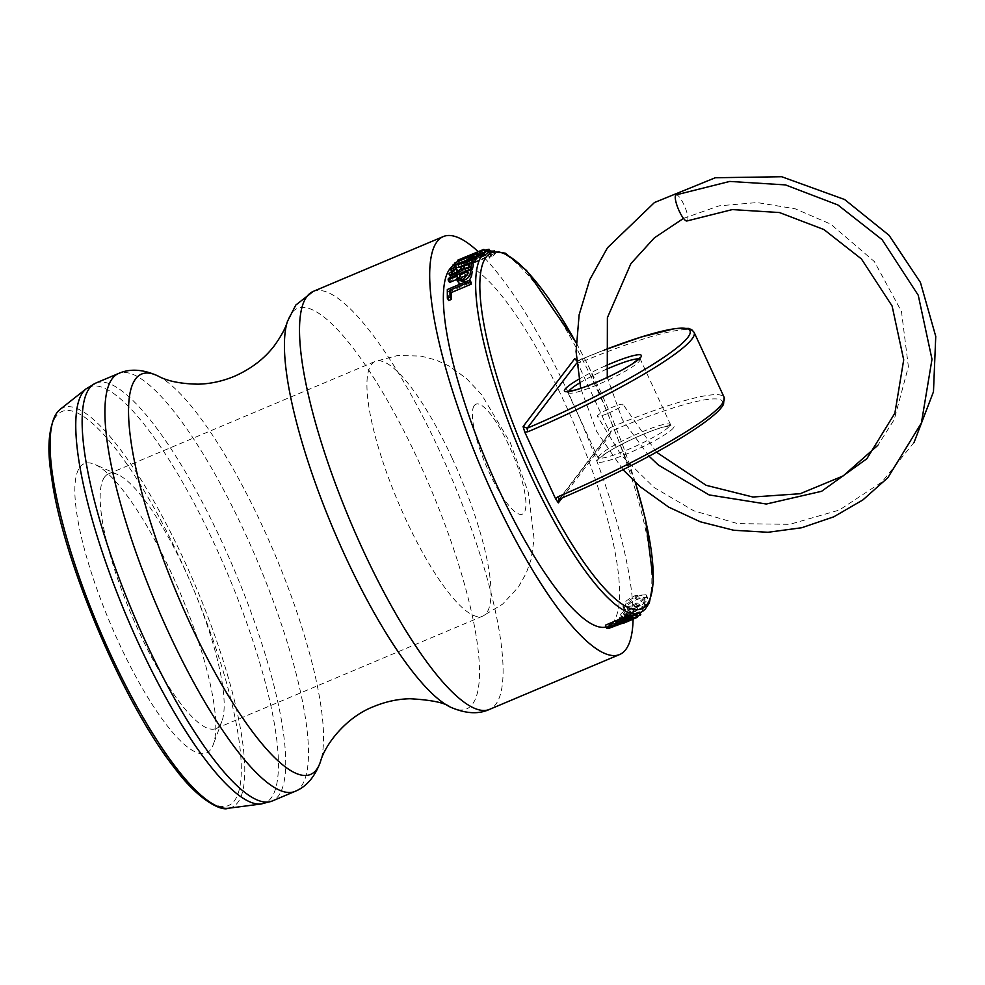 <?xml version="1.0" encoding="UTF-8"?>
<svg xmlns="http://www.w3.org/2000/svg" width="985" height="985" viewBox="0 0 985 985"><rect width="100%" height="100%" fill="white"/><g stroke="black" fill="none" stroke-linecap="round" stroke-linejoin="round"><path stroke-width="0.74" stroke-dasharray="4.92 3.69" d="M626.866 607.376L625.475 604.778C625.992 602.389 629.181 599.865 635.042 597.218C640.989 594.915 643.858 594.878 643.636 597.107C643.291 599.286 639.93 601.761 633.552 604.531C628.073 606.772 625.376 606.858 625.475 604.778L626.866 607.376C626.768 609.493 629.452 609.432 634.931 607.179C641.309 604.408 644.67 601.909 645.027 599.693L643.525 596.233L645.027 599.693C645.249 597.439 642.392 597.452 636.445 599.742C630.585 602.401 627.396 604.95 626.866 607.376M634.672 608.471C642.392 605.147 646.702 601.872 647.576 598.634L647.404 597.304L636.605 598.129C629.267 601.539 625.167 604.975 624.33 608.434L624.465 609.74L634.672 608.471L633.293 605.8C641.026 602.475 645.323 599.225 646.185 596.036L646.025 594.743L635.202 595.617C627.864 599.028 623.776 602.438 622.939 605.837L623.062 607.105L633.293 605.8M642.996 611.599L621.006 620.23L620.488 621.141L635.916 616.708L617.681 624.749L637.184 616.524M640.779 614.628L625.352 619.06L640.373 612.707M619.676 617.447A196.347 47.674 -112.9 0 1 619.171 618.346L634.623 613.864A196.347 47.674 -112.9 0 1 634.611 613.877L616.979 621.313A196.347 47.674 -112.9 0 1 616.401 621.892L638.859 612.424A196.347 47.674 67.1 0 0 639.487 611.784L624.022 616.265A196.347 47.674 67.1 0 0 624.034 616.241L641.666 608.804A196.347 47.674 67.1 0 0 642.146 607.979L619.676 617.447L621.006 620.23M642.146 607.979L643.476 610.762M641.666 608.804L642.848 611.279M624.034 616.241L625.352 619.036M624.022 616.265L625.352 619.06M639.487 611.784L639.979 612.879A196.347 47.674 67.1 0 0 607.659 413.429A196.347 47.674 67.1 0 0 487.464 251.027M638.859 612.424L639.216 613.199M616.401 621.892L617.681 624.749M616.979 621.313L618.26 624.158M634.611 613.877L635.904 616.721M634.623 613.864L635.916 616.708M619.171 618.346L620.488 621.141M623.53 619.651L633.527 615.563L621.683 620.599A196.347 47.674 67.1 0 0 621.843 620.525A196.347 47.674 67.1 0 0 623.53 619.651L624.773 622.532A199.487 48.425 -112.9 0 1 623.185 623.37M621.683 620.599L622.902 623.493M624.712 622.729L634.746 618.469A199.487 48.425 67.1 0 0 634.759 618.457L633.515 615.576A196.347 47.674 -112.9 0 1 633.515 615.576L634.759 618.457L624.773 622.532M637.504 617.25L616.401 625.844L622.631 623.382L620.328 624.564L619.109 621.67L611.636 624.773A196.347 47.674 -112.9 0 1 610.798 625.007L611.894 627.667M610.798 625.007L635.485 614.775A196.347 47.674 67.1 0 0 636.261 614.369L615.871 622.372L617.152 625.241M611.636 624.773L612.842 627.679M615.871 622.372A196.347 47.674 -112.9 0 1 615.145 622.963L621.375 620.513A196.347 47.674 -112.9 0 1 619.479 621.523A196.347 47.674 -112.9 0 1 619.109 621.67M621.375 620.513L622.631 623.382M615.145 622.963L616.401 625.844M619.393 619.774A196.347 47.674 67.1 0 0 620.858 619.848L625.623 618.371C628.319 617.238 628.947 616.77 627.494 617.004A196.347 47.674 -112.9 0 1 626.152 616.93L619.393 619.774L620.513 622.692M626.152 616.93L627.273 619.836M629.317 619.984L627.494 617.004L628.639 619.91M609.001 624.158A196.347 47.674 67.1 0 0 610.675 624.231L618.284 620.969A196.347 47.674 -112.9 0 1 616.721 620.907L609.001 624.158L610.121 627.063M616.721 620.907L617.841 623.813M619.984 623.973L618.284 620.969L619.43 623.887M630.425 615.884C631.459 615.982 630.252 616.721 626.805 618.1L621.153 620.242L622.323 623.148M621.153 620.242L608.004 625.352A196.347 47.674 -112.9 0 1 605.418 625.179M645.717 605.233L630.437 611.685C625.155 613.975 622.36 615.834 622.04 617.263L620.685 614.529C620.107 615.92 622.089 615.637 626.608 613.704L627.95 616.462L628.726 615.416L624.724 616.13L629.92 612.892L645.335 606.391L645.717 605.233L644.338 602.537L629.07 608.989C623.788 611.279 620.993 613.126 620.685 614.529L622.04 617.263C621.449 618.666 623.431 618.408 627.95 616.462M626.608 613.704L627.371 612.67L623.37 613.396L624.712 616.425L623.37 613.396L628.553 610.183L643.981 603.682A196.347 47.674 67.1 0 0 644.338 602.537M643.981 603.682L645.335 606.391M627.371 612.67L628.726 615.416M452.066 266.566A196.347 47.674 -112.9 0 1 455.168 264.633A196.347 47.674 -112.9 0 1 575.375 427.034A196.347 47.674 -112.9 0 1 607.72 626.485A196.347 47.674 -112.9 0 1 606.12 627.026M448.741 300.499A196.347 47.674 -112.9 0 1 448.717 291.954L471.187 282.473M449.517 282.473A196.347 47.674 -112.9 0 1 449.726 281.057L472.197 271.589M469.488 280.183L464.785 283.101L460.094 284.148M458.505 283.249L458.259 281.501A196.347 47.674 -112.9 0 1 458.604 278.644L456.831 279.395M456.104 268.142A196.347 47.674 67.1 0 0 454.725 271.134L452.053 272.254A196.347 47.674 -112.9 0 1 454.405 267.649L468.848 264.362L473.416 261.333L472.135 258.218M472.074 258.55L473.416 261.333L469.574 261.936L470.399 261.013C474.561 259.326 476.321 259.117 475.681 260.385M472.603 263.155L468.392 265.347L459.232 267.144M478.205 255.189L458.911 263.094A196.347 47.674 -112.9 0 1 459.453 262.835L481.111 253.884M475.595 256.826L485.063 252.258L462.088 261.936L475.595 256.826L474.45 253.921L483.881 249.353M462.827 258.021L460.611 259.067L462.088 261.936L460.894 259.03L474.45 253.921M480.963 257.454C488.622 254.167 491.675 252.382 490.124 252.123C488.634 251.975 484.066 253.539 476.42 256.814C468.725 260.015 465.634 261.69 467.149 261.813C468.688 262.096 473.292 260.643 480.963 257.454L479.892 254.561C487.55 251.261 490.604 249.488 489.028 249.217M489.385 249.402L490.481 252.308L489.446 250.35M484.534 250.252L475.275 253.896C467.579 257.11 464.514 258.772 466.04 258.907L467.149 261.813L466.04 258.907C467.604 259.19 472.221 257.75 479.892 254.561M494.827 253.379L472.246 262.909A196.347 47.674 -112.9 0 1 473.194 263.278L490.764 255.866L489.397 258.168L492.069 257.048L495.443 253.625A196.347 47.674 67.1 0 0 494.827 253.379L493.805 250.498L471.212 260.015L472.172 260.397L489.754 252.985L488.412 255.3L491.084 254.179L494.421 250.732L493.805 250.498M474.868 257.898L468.86 260.422M463.381 262.736L455.661 265.999A196.347 47.674 -112.9 0 1 456.203 265.384L474.29 257.159L478.599 256.075M471.322 269.964L469.648 270.678A196.347 47.674 -112.9 0 1 470.571 266.935L468.331 267.723M465.252 268.794L465.634 270.087M464.723 271.552L457.68 276.157C452.768 278.065 450.354 278.102 450.404 276.268L457.557 270.813M450.44 277.044L449.037 273.584M457.422 271.811L452.706 275.738L451.327 273.079M451.672 273.337L452.681 275.308C452.657 276.416 454.319 276.305 457.68 274.963L463.27 270.826L461.879 267.637M461.891 268.142L463.27 270.826L461.583 270.112L462.224 269.003L473.502 264.953M464.723 268.979L463.356 266.282M470.571 266.935L469.205 264.239M469.648 270.678L469.131 269.705M462.224 269.003L460.857 266.282M461.583 270.112L461.165 269.287M455.661 265.999L454.824 264.165M474.29 257.159L473.022 254.29M471.618 258.279L470.584 255.928M473.785 257.971L472.492 255.127M456.203 265.384L454.922 262.539M472.246 262.909L471.212 260.015M495.443 253.625L494.421 250.732M492.069 257.048L491.084 254.179M489.397 258.168L488.412 255.3M490.764 255.866L489.754 252.985M473.194 263.278L472.172 260.397M468.318 257.947L478.969 254.339L486.762 250.19L468.134 257.861L469.242 260.766L477.257 256.839L488.043 253.182L486.762 250.19L487.858 253.096L480.052 257.233L469.426 260.853L468.318 257.947M463.172 258.07L481.603 250.313L463.024 258.082L464.218 260.988L482.933 253.207L481.603 250.313L482.798 253.207L474.795 256.9L464.366 260.976L463.172 258.07M459.453 262.835L458.234 259.942M458.911 263.094L458.099 261.197M454.725 271.134L453.814 269.274M452.053 272.254L451.364 270.85M470.399 261.013L469.082 258.205M469.574 261.936L469.069 260.865M454.405 267.649L453.088 264.83M461.005 279.617A196.347 47.674 67.1 0 0 460.918 280.393L461.091 281.525L464.785 281.464L468.983 276.97A196.347 47.674 -112.9 0 1 469.328 274.125L467.518 274.889M469.328 274.125L467.937 271.552M449.726 281.057L448.335 278.459M458.604 278.644L457.212 276.071M448.717 291.954L447.313 289.528M611.525 430.938L610.343 431.836L610.01 434.939L608.287 429.349L610.798 427.392A3.14 0.825 -112.7 0 1 611.525 430.938L559.837 498.866A153.931 20.636 -24.8 0 0 720.466 408.073A153.931 20.636 -24.8 0 0 611.525 430.938M558.643 499.789L610.318 431.861L610.01 434.939L562.09 497.942M694.117 332.376A157.071 21.054 -24.8 0 0 580.768 362.394L577.555 362.825L608.287 429.349M580.768 362.394A3.14 0.825 67.3 0 0 578.971 360.214L604.334 350.02A153.931 20.636 155.2 0 0 578.872 360.276A3.14 0.825 67.3 0 1 578.958 360.214L576.459 360.141M576.471 360.264L578.872 360.276L576.693 363.145M575.782 359.882L577.555 362.837M80.031 467.05A157.071 38.132 -112.9 0 1 95.04 464.514A157.071 38.132 -112.9 0 1 180.464 593.536A157.071 38.132 -112.9 0 1 213.203 744.771A157.071 38.132 -112.9 0 1 122.731 651.036A157.071 38.132 -112.9 0 1 80.031 467.05M478.107 251.569A226.821 55.061 -112.9 0 1 582.197 424.178A226.821 55.061 -112.9 0 1 633.096 619.196M104.718 476.9A138.22 33.564 -112.9 0 1 108.473 473.871A138.22 33.564 -112.9 0 1 117.929 474.659A138.22 33.564 -112.9 0 1 193.097 588.205A138.22 33.564 -112.9 0 1 221.908 721.291A138.22 33.564 -112.9 0 1 215.875 728.617A138.22 33.564 -112.9 0 1 135.043 623.074A138.22 33.564 -112.9 0 1 104.718 476.9M687.185 220.899A14.135 3.435 67.1 0 0 684.673 206.394A14.135 3.435 67.1 0 0 676.116 194.882M607.782 413.441A14.135 1.896 -24.8 0 0 622.988 404.392A14.135 1.896 -24.8 0 0 609.37 408.59A14.135 1.896 -24.8 0 0 597.316 416.249A14.135 1.896 -24.8 0 0 607.782 413.441M633.552 604.531L634.931 607.179M635.042 597.218L636.445 599.742M646.185 596.036L647.576 598.634M622.939 605.837L624.33 608.434M635.202 595.617L636.605 598.129M629.046 617.484L630.265 620.378M620.858 619.848L621.757 622.163M625.623 618.371L626.361 620.218M610.675 624.231L611.55 626.46M616.056 622.495L616.77 624.268M626.805 618.1L627.987 621.006M608.004 625.352L609.161 628.258M616.905 622.348L618.087 625.253M629.07 608.989L630.437 611.685M628.553 610.183L629.92 612.892M457.68 274.963L456.301 272.328M457.68 276.157L456.978 274.827M480.052 257.233L478.969 254.339M477.257 256.839L476.124 253.933M476.42 256.814L475.275 253.896M474.795 256.9L473.637 253.995M472.369 257.43L471.162 254.524M471.655 257.688L470.461 254.856M468.392 265.347L467.641 263.845M468.848 264.362L467.506 261.604M462.076 265.753L460.734 262.97M460.918 280.393L460.475 279.58M464.785 281.464L463.381 278.977M468.983 276.97L467.579 274.433M458.259 281.501L456.855 278.977M464.785 283.101L464.354 282.35M610.798 427.392A157.071 21.054 155.2 0 1 724.16 397.374M673.432 427.909A42.404 5.688 155.2 0 1 610.404 459.983A42.404 5.688 155.2 0 1 622.742 443.767A42.404 5.688 155.2 0 1 673.432 427.909M669.32 426.259A39.265 5.257 -24.8 0 0 669.862 424.584A39.265 5.257 -24.8 0 0 632.013 436.281A39.265 5.257 -24.8 0 0 598.572 457.533A39.265 5.257 -24.8 0 0 632.013 447.83A39.265 5.257 -24.8 0 0 669.32 426.259M638.846 358.996A39.265 5.257 155.2 0 1 639.831 359.587A39.265 5.257 155.2 0 1 639.29 361.261A39.265 5.257 155.2 0 1 601.97 382.833A39.265 5.257 155.2 0 1 568.542 392.535A39.265 5.257 155.2 0 1 568.727 391.402M579.549 383.005A39.265 5.257 155.2 0 1 605.898 369.51M605.406 365.854A42.404 5.688 -24.8 0 0 578.823 379.225M576.102 342.78A193.208 46.911 -112.9 0 1 635.263 482.268M60.073 409.415A216.922 52.661 -112.9 0 1 195.941 587.011A216.922 52.661 -112.9 0 1 228.237 808.266M56.428 415.941A213.88 51.922 67.1 0 0 158.683 745.436A213.88 51.922 67.1 0 0 220.874 663.668A213.88 51.922 67.1 0 0 56.428 415.941M261.21 803.994A225.811 54.828 67.1 0 0 227.584 573.664A225.811 54.828 67.1 0 0 86.163 388.792M95.791 383.079A226.821 55.061 -112.9 0 1 234.652 570.684A226.821 55.061 -112.9 0 1 272.02 801.088M294.798 791.484A226.821 55.061 67.1 0 0 257.43 561.081A226.821 55.061 67.1 0 0 118.569 373.475M157.932 375.962A217.34 52.759 -112.9 0 1 274.68 553.816A217.34 52.759 -112.9 0 1 320.507 761.565M313.181 291.437A226.821 55.061 -112.9 0 1 452.029 479.042A226.821 55.061 -112.9 0 1 489.41 709.434M450.046 706.947A217.34 52.759 67.1 0 0 436.133 501.697A217.34 52.759 67.1 0 0 291.572 313.082A217.34 52.759 67.1 0 0 287.472 321.356M452.152 458.259A138.22 33.564 -112.9 0 1 482.65 616.142A138.22 33.564 -112.9 0 1 401.818 510.599A138.22 33.564 -112.9 0 1 371.493 364.425A138.22 33.564 -112.9 0 1 375.248 361.409A138.22 33.564 -112.9 0 1 452.152 458.259M474.339 405.475A59.691 14.492 -112.9 0 1 509.171 445.996A59.691 14.492 -112.9 0 1 523.958 512.865A59.691 14.492 -112.9 0 1 489.126 472.344A59.691 14.492 -112.9 0 1 474.339 405.475M624.465 609.74L623.062 607.105M647.404 597.304L646.025 594.743M481.049 253.724L455.168 264.633M619.479 621.523L607.72 626.485M623.493 619.836L621.843 620.525M459.687 279.038L461.091 281.525M639.733 357.961L671.044 425.717L663.274 427.071C654.791 429.497 644.387 433.56 632.038 439.273C620.919 444.494 611.968 449.345 605.184 453.814L598.671 459.158L567.36 391.414M635.423 482.416L589.165 367.454L576.114 342.558M117.929 474.659L95.04 464.514M221.908 721.291L213.203 744.771M215.875 728.617L482.65 616.142L502.572 604.174L518.332 587.183L526.285 573.048L531.001 559.665L534.116 539.066L528.403 492.709L510.267 442.659L481.64 394.64L466.237 378.252L448.791 365.854L435.973 360.017L421.038 356.102L397.805 355.487L375.248 361.409L108.473 473.871M649.041 456.203L622.372 419.659L607.265 377.427M683.491 218.411L719.099 205.84L757.108 202.565L795.154 208.783L830.724 224.137L874.36 261.567L901.472 311.469L908.379 366.728L894.257 419.548L877.783 445.368M656.453 452.164L623.012 404.392M622.988 469.722L596.676 431.553L580.694 388.324M914.055 442.413L881.969 481.96L839.331 510.058L789.748 524.34L737.605 523.601L693.772 510.784L654.163 487.563L621.338 455.353L597.329 416.249"/><path stroke-width="1.48" d="M640.373 612.707L643.476 610.762M637.184 616.524L640.779 614.628L639.979 612.879L631.225 616.573M639.216 613.199L640.139 615.28M623.185 623.37A199.487 48.425 -112.9 0 1 623.062 623.419A199.487 48.425 -112.9 0 1 622.902 623.493L637.504 617.25L636.285 614.431M623.062 623.419L632.308 619.528M635.485 614.775L636.716 617.657M628.639 619.91C630.092 619.688 629.477 620.144 626.792 621.289L621.991 622.754A199.487 48.425 -112.9 0 1 620.513 622.692L627.273 619.836A199.487 48.425 67.1 0 0 628.639 619.91L629.317 619.984M619.43 623.887L611.82 627.137A199.487 48.425 -112.9 0 1 610.121 627.063L617.841 623.813A199.487 48.425 67.1 0 0 619.43 623.887L619.984 623.973M627.987 621.006L609.161 628.258L606.526 628.085L628.984 618.605L632.148 618.888L630.425 615.884L631.57 618.789C632.629 618.888 631.434 619.627 627.987 621.006M606.526 628.085L605.418 625.179L627.888 615.699A196.347 47.674 67.1 0 0 630.425 615.884M627.888 615.699L628.984 618.605M606.12 627.026A196.347 47.674 -112.9 0 1 491.515 473.379A196.347 47.674 -112.9 0 1 449.837 268.93A196.347 47.674 -112.9 0 1 452.066 266.566M469.783 280.06L471.187 282.473A196.347 47.674 67.1 0 0 471.138 284.209L451.352 292.557A196.347 47.674 67.1 0 0 451.413 299.378L448.741 300.499L447.338 298.221L447.313 289.528L469.783 280.06L469.734 281.821L449.936 290.156L450.01 297.088L447.338 298.221M470.805 268.991L470.239 273.214C470.399 275.886 468.121 278.361 463.381 280.651L457.114 280.762L457.212 276.071L448.113 279.9L448.335 278.459L470.805 268.991L472.197 271.589A196.347 47.674 67.1 0 0 471.643 275.738L469.488 280.183M460.094 284.148L457.114 280.762M456.831 279.395L449.517 282.473L448.113 279.9M475.681 260.385L474.351 257.614L467.038 262.613L455.082 264.793L453.371 268.388L450.699 269.521L453.088 264.83L467.506 261.604L472.074 258.55L468.244 259.141L469.082 258.205C473.243 256.519 474.992 256.322 474.351 257.614L475.681 260.385L472.603 263.155M460.401 267.083L456.412 267.588A196.347 47.674 67.1 0 0 456.104 268.142M479.867 251.003L457.68 260.2L479.867 251.003L481.111 253.884A196.347 47.674 67.1 0 0 480.606 254.228L478.205 255.189M477.306 253.231L454.356 263.155L473.022 254.29L477.306 253.231L478.599 256.075A196.347 47.674 67.1 0 0 478.242 256.469L474.868 257.898M468.86 260.422L463.381 262.736M468.331 267.723L465.252 268.794M464.723 268.979L465.634 270.087L464.723 271.552M450.834 277.413L449.037 273.584L456.203 268.092L451.327 273.079M456.203 268.092L457.557 270.813L456.868 272.069M451.672 273.337L451.315 272.623C451.278 273.756 452.94 273.658 456.301 272.328L461.891 268.142L460.217 267.415L460.857 266.282L472.135 262.244L473.502 264.953A196.347 47.674 67.1 0 0 472.308 269.545L471.322 269.964M472.135 262.244L470.928 266.923L468.257 268.043L469.205 264.239L463.356 266.282L464.255 267.415C463.603 269.311 460.943 271.343 456.289 273.534C451.389 275.443 448.963 275.468 449.037 273.584M463.356 266.282L465.634 270.087M469.131 269.705L468.257 268.043M472.308 269.545L470.928 266.923M461.165 269.287L460.217 267.415M457.422 271.811L456.055 269.102M478.242 256.469L476.949 253.637M454.824 264.165L454.356 263.155M489.717 250.276L489.028 249.217L484.534 250.252M485.346 252.246L483.881 249.353L462.827 258.021M480.606 254.228L479.35 251.347M458.099 261.197L457.68 260.2M453.814 269.274L453.371 268.388M451.364 270.85L450.699 269.521M456.412 267.588L455.082 264.793M469.069 260.865L468.244 259.141M467.518 274.889L461.275 277.511L459.884 274.938L467.937 271.552A199.487 48.425 67.1 0 0 467.579 274.433L463.381 278.977C460.635 280.109 459.355 279.74 459.527 277.856A199.487 48.425 -112.9 0 1 459.884 274.938M461.275 277.511A196.347 47.674 67.1 0 0 461.005 279.617M459.687 279.038L459.527 277.856L460.475 279.58M451.413 299.378L450.01 297.088M451.352 292.557L449.936 290.156M471.138 284.209L469.734 281.821M559.763 498.939C612.978 476.42 670.12 446.599 699.781 425.815C713.029 416.593 720.946 409.403 723.532 404.256L724.16 397.374A157.071 21.054 155.2 0 1 558.064 496.711A3.14 0.702 67 0 0 559.763 498.939A3.14 0.702 67 0 0 559.837 498.866M558.064 496.711L555.552 498.693M528.034 431.713A157.071 21.054 -24.8 0 0 694.117 332.376L691.729 329.692L688.466 328.387L674.713 328.621L641.001 337.079L604.334 350.02A153.931 20.636 155.2 0 1 684.735 340.921A153.931 20.636 155.2 0 1 527.197 428.216A3.14 0.702 -113 0 0 528.034 431.713L524.808 432.169L555.54 498.681L558.335 502.879L558.618 499.838L559.677 498.952M576.693 363.145L527.197 428.216L523.084 426.579L524.808 432.169M576.459 360.141L574.76 358.638L576.471 360.264M575.252 359.217L575.782 359.882M633.096 619.196A226.821 55.061 -112.9 0 1 619.565 654.557A226.821 55.061 -112.9 0 1 486.935 481.369A226.821 55.061 -112.9 0 1 437.168 241.522A226.821 55.061 -112.9 0 1 443.336 236.56A226.821 55.061 -112.9 0 1 478.107 251.569M676.116 194.882A14.135 3.435 67.1 0 0 679.219 211.036A14.135 3.435 67.1 0 0 687.099 220.935A14.135 3.435 67.1 0 0 687.185 220.899M626.361 620.218L626.792 621.289M611.55 626.46L611.82 627.137M616.77 624.268L617.226 625.401M576.114 342.558L526.544 270.469L505.268 253.157L487.464 251.027A196.347 47.674 67.1 0 0 482.133 255.312A196.347 47.674 67.1 0 0 525.202 462.95A196.347 47.674 67.1 0 0 640.016 612.867L645.04 609.407L649.349 602.857L653.412 581.544L645.557 519.723L635.423 482.416M456.978 274.827L456.289 273.534M489.446 250.35L489.028 249.217M484.989 252.061L483.881 249.353M459.232 267.144L457.902 264.362M467.641 263.845L467.038 262.613M464.354 282.35L463.381 280.651M471.643 275.738L470.239 273.214M558.335 502.879L562.09 497.942M568.727 391.402A39.265 5.257 155.2 0 1 579.549 383.005M605.898 369.51A39.265 5.257 155.2 0 1 638.846 358.996M574.76 358.638L523.084 426.579M578.823 379.225A42.404 5.688 -24.8 0 0 582.997 387.573A42.404 5.688 -24.8 0 0 640.792 357.247A42.404 5.688 -24.8 0 0 605.406 365.854M635.263 482.268A193.208 46.911 -112.9 0 1 578.232 554.013A193.208 46.911 -112.9 0 1 486.245 256.962A193.208 46.911 -112.9 0 1 576.102 342.78M57.241 412.333A216.922 52.661 -112.9 0 1 60.073 409.415L56.736 412.85C48.499 427.33 46.775 448.667 51.577 476.863C61.895 557.941 122.571 702.81 175.121 768.706C198.871 800.731 222.019 811.517 228.237 808.266A216.922 52.661 -112.9 0 1 101.923 635.054A216.922 52.661 -112.9 0 1 57.241 412.333M60.073 409.415L86.163 388.792A225.811 54.828 67.1 0 0 83.208 391.833A225.811 54.828 67.1 0 0 129.725 623.677A225.811 54.828 67.1 0 0 261.21 803.994L228.237 808.266M294.798 791.484C306.384 786.855 314.954 776.882 320.507 761.565A217.34 52.759 -112.9 0 1 195.769 635.399A217.34 52.759 -112.9 0 1 135.721 378.794A217.34 52.759 -112.9 0 1 157.932 375.962C143.096 369.24 129.971 368.415 118.569 373.475A226.821 55.061 67.1 0 0 112.401 378.437A226.821 55.061 67.1 0 0 162.168 618.297A226.821 55.061 67.1 0 0 294.798 791.484L272.02 801.088A226.821 55.061 -112.9 0 1 139.39 627.901A226.821 55.061 -112.9 0 1 89.623 388.041A226.821 55.061 -112.9 0 1 95.791 383.079L86.163 388.792M307.012 296.387A226.821 55.061 -112.9 0 1 313.181 291.437L295.783 305.079L287.472 321.356A217.34 52.759 67.1 0 0 333.287 529.105A217.34 52.759 67.1 0 0 450.046 706.947C465.265 713.682 478.39 714.519 489.41 709.434A226.821 55.061 -112.9 0 1 356.767 536.246A226.821 55.061 -112.9 0 1 307.012 296.387M487.464 251.027L481.049 253.724M464.218 266.787L465.597 269.484M559.763 498.927L558.618 499.838M724.16 397.374L694.117 332.376M568.542 392.535L567.36 391.414L575.129 390.048C583.612 387.634 594.017 383.559 606.366 377.858C617.029 372.847 625.734 368.156 632.493 363.785L639.733 357.961L639.831 359.587M272.02 801.088L261.21 803.994M118.569 373.475L95.791 383.079M443.336 236.56L313.181 291.437M619.565 654.557L489.41 709.434M157.932 375.962C167.204 381.109 180.575 383.842 198.034 384.175C210.298 383.891 222.413 381.269 234.405 376.295C251.384 368.759 264.793 358.429 274.643 345.304C281.414 335.787 285.687 327.808 287.472 321.356M320.507 761.565C324.767 745.46 345.206 717.523 373.66 706.577C385.652 701.628 397.768 699.005 410.019 698.734C431.319 699.953 444.666 702.687 450.046 706.947M687.099 220.923L732.323 209.583L779.43 212.538L823.903 229.542L861.419 258.932L892.09 305.966L903.713 359.833L894.885 413.146L866.899 458.714L821.613 491.293L766.33 504.037L709.138 494.926L658.509 465.129L649.041 456.203M607.265 377.427L607.388 317.699L630.905 263.623L654.36 237.853L683.491 218.411M877.783 445.368L843.234 475.89L800.189 493.719L752.897 497.019L706.171 485.322L656.453 452.164M676.104 194.87L729.762 181.425L785.439 184.909L837.878 204.954L882.08 239.638L918.254 295.254L931.995 359.254L921.406 422.959L887.916 477.639L862.909 499.912L833.79 516.817L801.753 527.738L767.992 532.282L733.739 530.262L700.212 521.767L668.68 507.115L640.373 486.836L622.988 469.722M580.694 388.324L576.077 351.571L579.118 314.855L589.732 279.728L607.474 247.777L654.483 202.516L715.319 177.743L781.696 176.734L844.637 199.524L889.049 235.292L920.446 282.473L935.75 336.402L933.472 391.759L914.055 442.413"/></g></svg>

